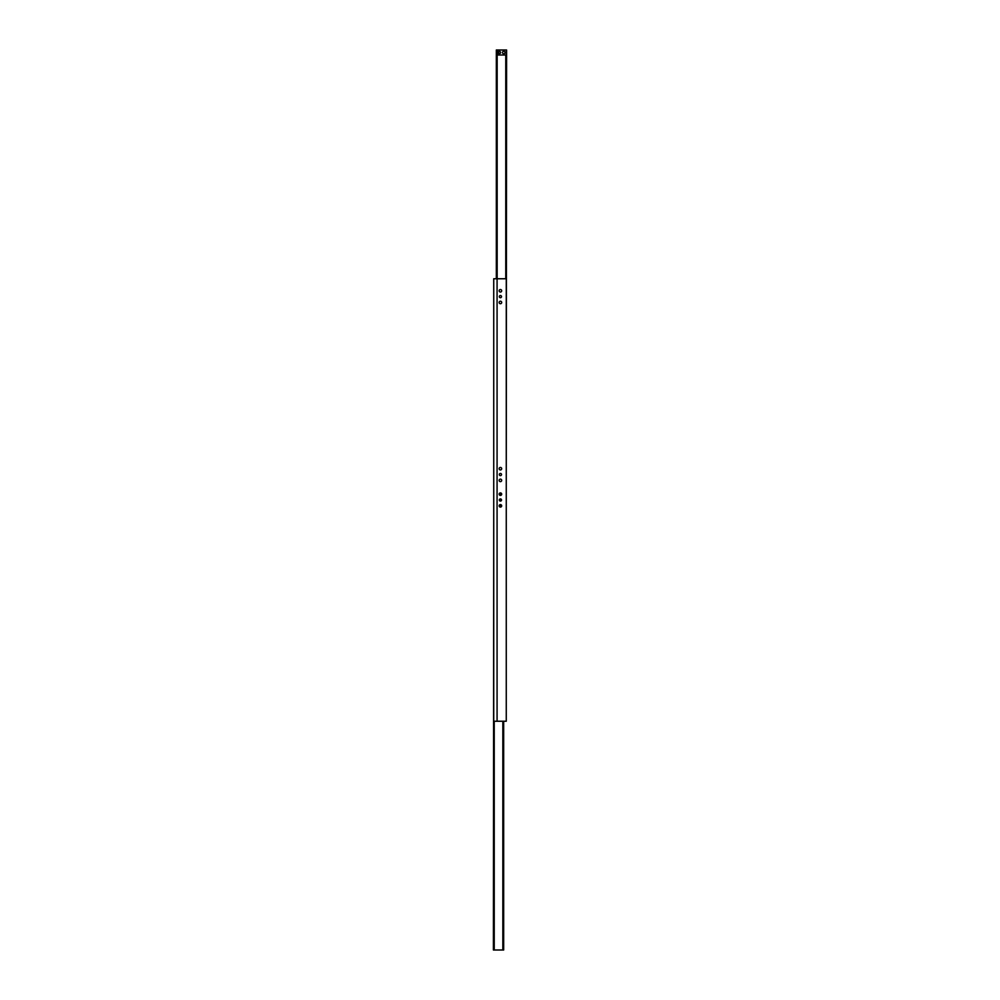 <?xml version="1.0" encoding="UTF-8"?>
<svg xmlns="http://www.w3.org/2000/svg" width="1000" height="1000" viewBox="0 0 1000 1000"><rect width="100%" height="100%" fill="white"/><g stroke="black" fill="none" stroke-linecap="round" stroke-linejoin="round"><path stroke-width="1.5" d="M499.162 290.775A1.25 1.25 0 0 1 500.412 289.525A1.25 1.25 0 0 1 501.675 290.775A1.25 1.25 0 0 1 500.412 292.038A1.25 1.25 0 0 1 499.162 290.775M499.162 302.462A1.25 1.25 0 0 1 500.412 301.212A1.25 1.25 0 0 1 501.675 302.462A1.25 1.25 0 0 1 500.412 303.725A1.25 1.25 0 0 1 499.162 302.462M499.162 468.688A1.25 1.25 0 0 1 500.412 467.438A1.25 1.25 0 0 1 501.675 468.688A1.25 1.25 0 0 1 500.412 469.95A1.25 1.25 0 0 1 499.162 468.688M499.162 480.375A1.25 1.25 0 0 1 500.412 479.125A1.25 1.25 0 0 1 501.675 480.375A1.25 1.25 0 0 1 500.412 481.637A1.25 1.25 0 0 1 499.162 480.375M499.162 494.15A1.25 1.25 0 0 1 500.412 492.9A1.25 1.25 0 0 1 501.675 494.15A1.25 1.25 0 0 1 500.412 495.412A1.25 1.25 0 0 1 499.162 494.15M499.162 505.85A1.25 1.25 0 0 1 500.412 504.588A1.25 1.25 0 0 1 501.675 505.85A1.25 1.25 0 0 1 500.412 507.1A1.25 1.25 0 0 1 499.162 505.85M499.325 296.625A1.1 1.1 0 0 1 500.412 295.525A1.1 1.1 0 0 1 501.512 296.625A1.1 1.1 0 0 1 500.412 297.712A1.1 1.1 0 0 1 499.325 296.625M499.325 474.538A1.1 1.1 0 0 1 500.412 473.438A1.1 1.1 0 0 1 501.512 474.538A1.1 1.1 0 0 1 500.412 475.625A1.1 1.1 0 0 1 499.325 474.538M499.325 500A1.1 1.1 0 0 1 500.412 498.9A1.1 1.1 0 0 1 501.512 500A1.1 1.1 0 0 1 500.412 501.1A1.1 1.1 0 0 1 499.325 500M497.075 278.762L506.262 278.762L506.262 721.237L493.738 721.237L493.738 278.762L497.075 278.762L497.075 721.237M493.738 507.512L493.4 950L503.675 950L503.675 721.237M506.262 487.475L506.6 50L496.325 50L496.325 278.762M501.625 469.038L501.55 468.15M501.55 468.175L501.575 469.162M501.55 479.862L501.575 480.85M501.625 480.725L501.55 479.837M505.012 52.5A1.25 1.25 0 0 1 503.125 53.587A1.25 1.25 0 0 1 503.125 51.425A1.25 1.25 0 0 1 505.012 52.5M500.613 52.5A1.025 1.025 0 0 1 499.075 53.388A1.025 1.025 0 0 1 499.075 51.612A1.025 1.025 0 0 1 500.613 52.5M506.262 50L506.262 55.012L497.075 55.012L497.075 50M497.912 50L497.912 55.012M494.237 721.237L494.237 950M502.837 721.237L502.837 950M498.612 52.188L498.612 52.825M500.525 52.1L500.525 52.912M497.163 55.012L497.163 278.762M505.763 55.012L505.763 278.762M500 492.975L500 495.337M500 498.988L500 501.012M500 504.663L500 507.025M500.238 492.912L500.238 495.4M500.238 498.925L500.238 501.075M500.238 504.6L500.238 507.088M501.413 493.387L501.413 494.925M501.413 499.538L501.413 500.462M501.413 505.075L501.413 506.613"/></g></svg>
